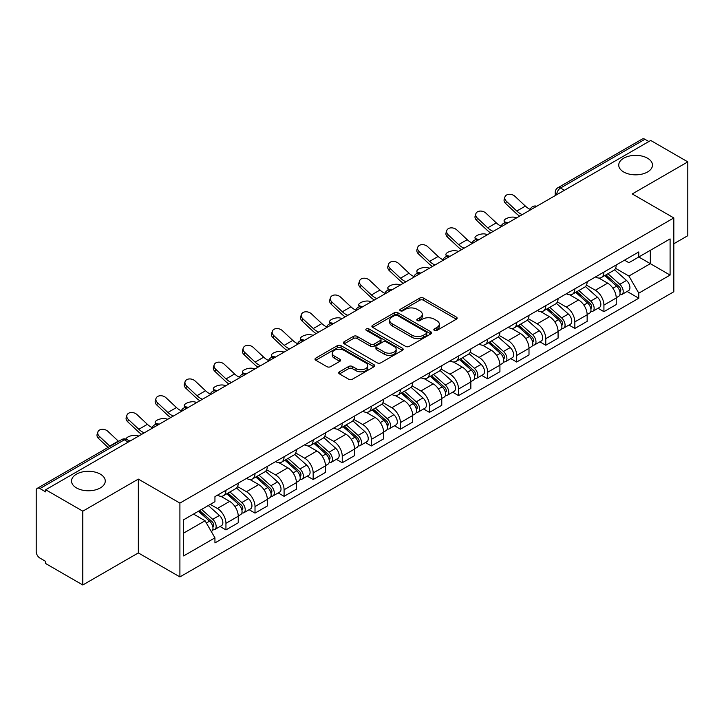<?xml version="1.0" encoding="UTF-8"?>
<svg xmlns="http://www.w3.org/2000/svg" width="724" height="724" viewBox="0 0 724 724"><rect width="100%" height="100%" fill="white"/><g stroke="black" fill="none" stroke-linecap="round" stroke-linejoin="round"><path stroke-width="1.09" d="M434.373 330.416A1.81 1.05 0 0 0 436.934 330.416L456.373 319.193A2.588 1.493 0 0 0 457.125 318.135A2.588 1.493 0 0 0 456.373 317.085L423.44 298.071A2.588 1.493 0 0 0 419.775 298.071L400.345 309.293A1.81 1.05 0 0 0 399.811 310.035A1.81 1.05 0 0 0 400.345 310.768A1.81 1.05 0 0 0 402.906 310.768L405.422 309.32A8.281 4.778 0 0 1 417.124 309.32L419.875 310.904A8.281 4.778 0 0 1 422.3 314.279A8.281 4.778 0 0 1 419.875 317.664L417.359 319.112A1.81 1.05 0 0 0 416.825 319.854A1.81 1.05 0 0 0 417.359 320.596A1.81 1.05 0 0 0 419.92 320.596L422.436 319.139A8.281 4.778 0 0 1 434.138 319.139L436.889 320.723A8.281 4.778 0 0 1 439.314 324.108A8.281 4.778 0 0 1 436.889 327.483L434.373 328.94A1.81 1.05 0 0 0 433.839 329.673A1.81 1.05 0 0 0 434.373 330.416L434.373 328.94M100.319 474.148A16.869 9.738 0 0 0 81.93 472.039A16.869 9.738 0 0 0 71.522 481.035A16.869 9.738 0 0 0 76.463 487.922A16.869 9.738 0 0 0 94.844 490.039A16.869 9.738 0 0 0 105.261 481.035A16.869 9.738 0 0 0 100.319 474.148M647.537 158.212A16.869 9.738 0 0 0 629.156 156.103A16.869 9.738 0 0 0 618.739 165.099A16.869 9.738 0 0 0 623.681 171.986A16.869 9.738 0 0 0 642.07 174.095A16.869 9.738 0 0 0 652.478 165.099A16.869 9.738 0 0 0 647.537 158.212M339.466 371.792A2.588 1.493 0 0 0 338.705 372.851A2.588 1.493 0 0 0 339.466 373.91L348.706 379.24A2.588 1.493 0 0 0 352.362 379.24L373.955 366.778A2.588 1.493 0 0 0 374.706 365.72A2.588 1.493 0 0 0 373.955 364.67L341.022 345.656A2.588 1.493 0 0 0 337.357 345.656L315.773 358.118A2.588 1.493 0 0 0 315.012 359.176A2.588 1.493 0 0 0 315.773 360.226L326.931 366.67A2.588 1.493 0 0 0 330.587 366.67L339.827 361.339A2.588 1.493 0 0 0 340.588 360.281A2.588 1.493 0 0 0 339.827 359.222L334.298 356.027A6.923 4 0 0 1 332.271 353.203A6.923 4 0 0 1 336.542 349.511A6.923 4 0 0 1 344.081 350.38L365.765 362.896A6.923 4 0 0 1 367.792 365.72A6.923 4 0 0 1 363.52 369.412A6.923 4 0 0 1 355.973 368.543L352.362 366.462A2.588 1.493 0 0 0 348.706 366.462L339.466 371.792L339.466 373.91M179.905 503.099L138.338 479.098L82.798 511.171L45.703 489.75L650.713 140.456L687.8 161.868L632.26 193.942L673.818 217.933L179.905 503.099L179.905 576.919L673.818 291.754L673.818 217.933M405.603 346.389A2.588 1.493 0 0 0 409.259 346.389L430.843 333.927A2.588 1.493 0 0 0 431.604 332.877A2.588 1.493 0 0 0 430.843 331.818L397.919 312.804A2.588 1.493 0 0 0 394.254 312.804L372.67 325.266A2.588 1.493 0 0 0 371.91 326.325A2.588 1.493 0 0 0 372.67 327.384L405.603 346.389M367.086 330.805A1.81 1.05 0 0 1 368.923 331.067L368.923 328.913L402.399 348.244A2.588 1.493 0 0 1 403.159 349.294A2.588 1.493 0 0 1 402.399 350.353L380.815 362.815A2.588 1.493 0 0 1 377.15 362.815L344.226 343.8L344.226 341.692A2.588 1.493 0 0 0 343.466 342.751A2.588 1.493 0 0 0 344.226 343.8M344.226 341.692L353.457 336.361A2.588 1.493 0 0 1 357.122 336.361L370.471 344.072A2.588 1.493 0 0 0 374.136 344.072L380.263 340.533A2.588 1.493 0 0 0 381.023 339.475A2.588 1.493 0 0 0 380.263 338.416L366.362 330.388A1.81 1.05 0 0 1 365.828 329.655A1.81 1.05 0 0 1 366.95 328.687A1.81 1.05 0 0 1 368.923 328.913M82.798 511.171L82.798 584.983L45.703 563.571L45.703 561.417L39.929 558.086A5.276 3.041 -120 0 1 36.2 551.625L36.2 490.718A5.276 3.041 -120 0 1 37.295 488.311L121.722 439.558A5.276 3.041 60 0 1 124.356 439.821L39.929 488.573A5.276 3.041 -120 0 0 37.295 488.311M673.818 243.762L687.8 235.689L687.8 161.868M82.798 584.983L138.338 552.919L179.905 576.919M45.703 489.75L45.703 491.904L39.929 488.573M564.412 190.276L560.503 188.023A5.276 3.041 60 0 0 557.86 187.76L642.297 139.017A5.276 3.041 60 0 1 644.93 139.27L560.503 188.023A5.276 3.041 120 0 0 556.774 194.475L556.774 194.693M648.849 141.533L644.93 139.27M603.925 272.061A12.127 7.005 60 0 1 601.418 277.509L613.717 270.405A12.127 7.005 -120 0 0 616.224 264.957M586.467 285.12L595.354 290.252A12.127 7.005 60 0 1 603.925 305.103L616.233 297.998A12.127 7.005 -120 0 0 607.653 283.147L598.848 278.061M616.233 297.998L616.233 304.56L603.925 311.664L598.033 308.261M601.418 277.509A12.127 7.005 60 0 1 595.445 276.957M603.925 305.103L603.925 311.664M574.847 288.849A12.127 7.005 60 0 1 572.34 294.288L584.639 287.193A12.127 7.005 -120 0 0 587.155 281.745M568.955 325.04L574.847 328.452L587.155 321.347L587.155 314.786A12.127 7.005 -120 0 0 578.576 299.935L569.77 294.849M572.34 294.288A12.127 7.005 60 0 1 566.367 293.745M557.389 301.908L566.277 307.039A12.127 7.005 60 0 1 574.847 321.881L574.847 328.452M545.778 305.637A12.127 7.005 60 0 1 543.262 311.076L555.561 303.98A12.127 7.005 -120 0 0 558.077 298.532M539.878 341.828L545.778 345.239L558.077 338.135L558.077 331.574A12.127 7.005 -120 0 0 549.507 316.723L540.701 311.637M543.262 311.076A12.127 7.005 60 0 1 537.299 310.533M528.321 318.696L537.199 323.818A12.127 7.005 60 0 1 545.778 338.669L545.778 345.239M516.701 322.424A12.127 7.005 60 0 1 514.185 327.863L526.493 320.768A12.127 7.005 -120 0 0 529 315.32M510.8 358.615L516.701 362.027L529 354.923L529 348.353A12.127 7.005 -120 0 0 520.429 333.511L511.624 328.424M514.185 327.863A12.127 7.005 60 0 1 508.221 327.32M499.243 335.483L508.121 340.606A12.127 7.005 60 0 1 516.701 355.457L516.701 362.027M487.623 339.212A12.127 7.005 60 0 1 485.116 344.651L497.415 337.547A12.127 7.005 -120 0 0 499.922 332.108M481.722 375.403L487.623 378.806L499.922 371.711L499.922 365.14A12.127 7.005 -120 0 0 491.352 350.289L482.546 345.212M485.116 344.651A12.127 7.005 60 0 1 479.143 344.108M470.166 352.262L479.053 357.394A12.127 7.005 60 0 1 487.623 372.245L487.623 378.806M458.545 356A12.127 7.005 60 0 1 456.039 361.439L468.338 354.335A12.127 7.005 -120 0 0 470.844 348.896M452.645 392.191L458.545 395.594L470.844 388.498L470.844 381.928A12.127 7.005 -120 0 0 462.274 367.077L453.468 362M456.039 361.439A12.127 7.005 60 0 1 450.066 360.896M441.088 369.05L449.975 374.181A12.127 7.005 60 0 1 458.545 389.032L458.545 395.594M429.468 372.788A12.127 7.005 60 0 1 426.961 378.227L439.26 371.122A12.127 7.005 -120 0 0 441.776 365.683M423.576 408.979L429.468 412.381L441.776 405.286L441.776 398.716A12.127 7.005 -120 0 0 433.196 383.865L424.391 378.788M426.961 378.227A12.127 7.005 60 0 1 420.988 377.684M412.01 385.838L420.897 390.969A12.127 7.005 60 0 1 429.468 405.82L429.468 412.381M400.399 389.566A12.127 7.005 60 0 1 397.883 395.014L410.182 387.91A12.127 7.005 -120 0 0 412.698 382.471M394.499 425.766L400.399 429.169L412.698 422.065L412.698 415.504A12.127 7.005 -120 0 0 404.119 400.653L395.322 395.566M397.883 395.014A12.127 7.005 60 0 1 391.919 394.462M382.933 402.625L391.82 407.757A12.127 7.005 60 0 1 400.399 422.608L400.399 429.169M371.322 406.354A12.127 7.005 60 0 1 368.806 411.802L381.114 404.698A12.127 7.005 -120 0 0 383.62 399.259M365.421 442.554L371.322 445.957L383.62 438.853L383.62 432.291A12.127 7.005 -120 0 0 375.05 417.44L366.244 412.354M368.806 411.802A12.127 7.005 60 0 1 362.842 411.25M353.864 419.413L362.742 424.545A12.127 7.005 60 0 1 371.322 439.396L371.322 445.957M342.244 423.142A12.127 7.005 60 0 1 339.728 428.59L352.036 421.486A12.127 7.005 -120 0 0 354.543 416.047M336.343 459.342L342.244 462.745L354.543 455.64L354.543 449.079A12.127 7.005 -120 0 0 345.972 434.228L337.167 429.142M339.728 428.59A12.127 7.005 60 0 1 333.764 428.038M324.786 436.201L333.673 441.332A12.127 7.005 60 0 1 342.244 456.183L342.244 462.745M313.166 439.93A12.127 7.005 60 0 1 310.659 445.378L322.958 438.273A12.127 7.005 -120 0 0 325.465 432.825M307.266 476.13L313.166 479.532L325.465 472.428L325.465 465.867A12.127 7.005 -120 0 0 316.895 451.016L308.089 445.93M310.659 445.378A12.127 7.005 60 0 1 304.686 444.826M295.709 452.989L304.596 458.12A12.127 7.005 60 0 1 313.166 472.971L313.166 479.532M284.089 456.717A12.127 7.005 60 0 1 281.582 462.156L293.881 455.061A12.127 7.005 -120 0 0 296.397 449.613M278.197 492.917L284.089 496.32L296.397 489.216L296.397 482.655A12.127 7.005 -120 0 0 287.817 467.804L279.012 462.717M281.582 462.156A12.127 7.005 60 0 1 275.609 461.613M266.631 469.776L275.518 474.908A12.127 7.005 60 0 1 284.089 489.75L284.089 496.32M255.011 473.505A12.127 7.005 60 0 1 252.504 478.944L264.803 471.849A12.127 7.005 -120 0 0 267.319 466.401M249.119 509.696L255.011 513.108L267.319 506.004L267.319 499.442A12.127 7.005 -120 0 0 258.739 484.591L249.934 479.505M252.504 478.944A12.127 7.005 60 0 1 246.531 478.401M237.553 486.564L246.441 491.686A12.127 7.005 60 0 1 255.011 506.538L255.011 513.108M225.942 490.293A12.127 7.005 60 0 1 223.426 495.732L235.725 488.637A12.127 7.005 -120 0 0 238.241 483.189M220.042 526.484L225.942 529.896L238.241 522.791L238.241 516.221A12.127 7.005 -120 0 0 229.671 501.379L220.865 496.293M223.426 495.732A12.127 7.005 60 0 1 217.462 495.189M210.286 504.393L217.363 508.474A12.127 7.005 60 0 1 225.942 523.325L225.942 529.896M624.522 260.169L628.903 262.703L670.089 238.92L650.333 250.323L650.333 263.672L628.903 276.043L615.545 268.332M183.634 533.117L205.064 520.746L214.947 537.851L183.634 555.932L183.634 519.778L214.947 501.696L214.947 496.637L638.785 251.943L638.785 256.993L670.089 275.075L638.785 293.157L628.903 276.043M670.089 238.92L670.089 275.075M214.947 537.851L214.947 542.909L638.785 298.216L638.785 293.157M138.338 479.098L138.338 552.919M205.064 520.746L193.507 514.076M627.102 291.473L638.785 298.216M435.097 330.669L436.889 329.637A8.281 4.778 0 0 0 439.314 326.262L439.314 324.108M422.3 314.279L422.3 316.433A8.281 4.778 0 0 1 419.875 319.818L418.083 320.85M456.337 319.212L423.44 300.225A2.588 1.493 0 0 0 419.775 300.225L401.069 311.03M430.843 331.818L430.843 333.927L397.919 314.958A2.588 1.493 0 0 0 394.254 314.958L372.706 327.402M426.273 333.61A1.81 1.05 0 0 0 426.807 332.877A1.81 1.05 0 0 0 426.273 332.135L397.367 315.447A1.81 1.05 0 0 0 394.806 315.447L392.155 316.976A8.281 4.778 0 0 0 389.729 320.352A8.281 4.778 0 0 0 392.155 323.737L411.911 335.14A8.281 4.778 0 0 0 423.621 335.14L426.273 333.61L426.273 335.764A1.81 1.05 0 0 0 426.807 335.022L426.807 332.877M389.729 320.352L389.729 322.506A8.281 4.778 0 0 0 392.155 325.891L392.155 323.737M426.273 335.764L423.621 337.293A8.281 4.778 0 0 1 411.911 337.293L392.155 325.891M344.253 343.828L353.457 338.506L353.457 336.361M381.023 339.475L381.023 341.628A2.588 1.493 0 0 1 380.263 342.678L374.136 346.217A2.588 1.493 0 0 1 370.471 346.217L357.122 338.506A2.588 1.493 0 0 0 353.457 338.506M368.923 331.067L402.363 350.371M384.335 352.072A6.923 4 0 0 0 391.874 352.932A6.923 4 0 0 0 396.146 349.249A6.923 4 0 0 0 394.118 346.416L386.48 342.009A2.588 1.493 0 0 0 382.824 342.009L376.697 345.547A2.588 1.493 0 0 0 375.937 346.606A2.588 1.493 0 0 0 376.697 347.656L384.335 352.072L384.335 354.226A6.923 4 0 0 0 391.874 355.086A6.923 4 0 0 0 396.146 351.393L396.146 349.249M375.937 346.606L375.937 348.76A2.588 1.493 0 0 0 376.697 349.81L376.697 347.656M384.335 354.226L376.697 349.81M367.792 365.72L367.792 367.873A6.923 4 0 0 1 363.52 371.566A6.923 4 0 0 1 355.973 370.697L352.362 368.616A2.588 1.493 0 0 0 348.706 368.616L339.502 373.928M332.271 353.203L332.271 355.357A6.923 4 0 0 0 334.298 358.181L334.298 356.027M339.8 361.357L334.298 358.181M373.919 366.797L341.022 347.81A2.588 1.493 0 0 0 337.357 347.81L315.809 360.253M516.782 217.779L514.266 217.236A6.064 2.299 -13.1 0 0 507.533 218.051A6.064 2.299 -13.1 0 0 504.076 221.082A6.064 2.299 -13.1 0 0 505.696 222.178L508.212 222.73M604.766 275.572L616.613 286.143A6.588 3.801 60 0 1 618.685 296.333L616.224 297.754M605.083 275.853L610.658 279.066M605.961 274.876L619.147 286.641A3.167 1.828 60 0 1 620.142 291.537A3.167 1.828 60 0 1 619.853 291.645M607.934 273.744L619.78 284.315A6.588 3.801 60 0 1 621.853 294.505A6.588 3.801 60 0 1 619.862 294.713M614.54 269.771L626.495 280.441A6.588 3.801 60 0 1 628.559 290.632L621.853 294.505M530.221 209.399A16.344 9.439 60 0 1 525.38 206.096L514.99 196.358A6.064 4.38 17.7 0 0 509.135 194.285A6.064 4.38 17.7 0 0 504.927 196.991A6.064 4.38 17.7 0 0 506.411 201.308L505.696 203.562A6.064 4.38 -162.3 0 1 504.203 199.245L504.927 196.991M522.285 214.603A16.344 9.439 60 0 1 516.8 211.046L506.411 201.308M505.696 203.562L516.085 213.299A19.765 11.412 -120 0 0 519.687 216.096M487.704 234.567L485.189 234.015A6.064 2.299 -13.1 0 0 478.464 234.838A6.064 2.299 -13.1 0 0 474.998 237.87A6.064 2.299 -13.1 0 0 476.618 238.965L479.134 239.517M575.689 292.36L587.544 302.931A6.588 3.801 60 0 1 589.608 313.121L587.146 314.542M576.005 292.641L581.58 295.854M576.883 291.663L590.069 303.428A3.167 1.828 60 0 1 591.065 308.324A3.167 1.828 60 0 1 590.775 308.433M578.856 290.523L590.712 301.103A6.588 3.801 60 0 1 592.775 311.293A6.588 3.801 60 0 1 590.784 311.501M585.463 286.559L597.418 297.229A6.588 3.801 60 0 1 599.49 307.419L592.775 311.293M458.627 251.355L456.12 250.803A6.064 2.299 -13.1 0 0 449.387 251.617A6.064 2.299 -13.1 0 0 445.93 254.658A6.064 2.299 -13.1 0 0 447.541 255.753L450.057 256.305M546.62 309.148L558.466 319.718A6.588 3.801 60 0 1 560.53 329.909L558.077 331.33M546.928 309.419L552.503 312.641M547.815 308.451L560.991 320.216A3.167 1.828 60 0 1 561.987 325.112A3.167 1.828 60 0 1 561.697 325.221M549.788 307.311L561.634 317.89A6.588 3.801 60 0 1 563.697 328.081A6.588 3.801 60 0 1 561.715 328.289M556.394 303.347L568.34 314.017A6.588 3.801 60 0 1 570.412 324.198L563.697 328.081M501.144 226.178A16.344 9.439 60 0 1 496.302 222.883L485.913 213.146A6.064 4.38 17.7 0 0 480.057 211.073A6.064 4.38 17.7 0 0 475.849 213.779A6.064 4.38 17.7 0 0 477.342 218.096L476.618 220.349A6.064 4.38 -162.3 0 1 475.134 216.033L475.849 213.779M493.207 231.39A16.344 9.439 60 0 1 487.732 227.834L477.342 218.096M476.618 220.349L487.008 230.087A19.765 11.412 -120 0 0 490.619 232.884M472.066 242.965A16.344 9.439 60 0 1 467.224 239.671L456.835 229.933A6.064 4.38 17.7 0 0 450.98 227.861A6.064 4.38 17.7 0 0 446.771 230.567A6.064 4.38 17.7 0 0 448.265 234.884L447.541 237.137A6.064 4.38 -162.3 0 1 446.056 232.82L446.771 230.567M464.138 248.178A16.344 9.439 60 0 1 458.654 244.622L448.265 234.884M447.541 237.137L457.93 246.875A19.765 11.412 -120 0 0 461.541 249.671M429.558 268.142L427.042 267.59A6.064 2.299 -13.1 0 0 420.309 268.405A6.064 2.299 -13.1 0 0 416.852 271.446A6.064 2.299 -13.1 0 0 418.463 272.541L420.979 273.093M517.542 325.927L529.389 336.506A6.588 3.801 60 0 1 531.452 346.696L529 348.108M517.85 326.207L523.434 329.429M518.737 325.239L531.923 337.004A3.167 1.828 60 0 1 532.909 341.9A3.167 1.828 60 0 1 532.62 342.009M520.71 324.099L532.556 334.678A6.588 3.801 60 0 1 534.629 344.859A6.588 3.801 60 0 1 532.638 345.077M527.316 320.135L539.262 330.796A6.588 3.801 60 0 1 541.335 340.986L534.629 344.859M400.481 284.93L397.965 284.378A6.064 2.299 -13.1 0 0 391.232 285.193A6.064 2.299 -13.1 0 0 387.774 288.233A6.064 2.299 -13.1 0 0 389.394 289.329L391.901 289.881M488.465 342.714L500.311 353.294A6.588 3.801 60 0 1 502.384 363.475L499.922 364.896M488.781 342.995L494.356 346.217M489.659 342.027L502.845 353.792A3.167 1.828 60 0 1 503.832 358.679A3.167 1.828 60 0 1 503.551 358.796M491.632 340.886L503.479 351.457A6.588 3.801 60 0 1 505.551 361.647A6.588 3.801 60 0 1 503.56 361.864M498.239 336.922L510.194 347.583A6.588 3.801 60 0 1 512.257 357.774L505.551 361.647M371.403 301.718L368.887 301.166A6.064 2.299 -13.1 0 0 362.154 301.98A6.064 2.299 -13.1 0 0 358.697 305.021A6.064 2.299 -13.1 0 0 360.317 306.116L362.833 306.659M459.387 359.502L471.234 370.073A6.588 3.801 60 0 1 473.306 380.263L470.844 381.684M459.704 359.783L465.279 363.005M460.582 358.814L473.768 370.579A3.167 1.828 60 0 1 474.763 375.466A3.167 1.828 60 0 1 474.473 375.584M462.555 357.674L474.401 368.245A6.588 3.801 60 0 1 476.473 378.435A6.588 3.801 60 0 1 474.482 378.652M469.161 353.71L481.116 364.371A6.588 3.801 60 0 1 483.18 374.561L476.473 378.435M442.998 259.753A16.344 9.439 60 0 1 438.147 256.459L427.757 246.721A6.064 4.38 17.7 0 0 421.911 244.649A6.064 4.38 17.7 0 0 417.703 247.355A6.064 4.38 17.7 0 0 419.187 251.671L418.463 253.925A6.064 4.38 -162.3 0 1 416.979 249.608L417.703 247.355M435.061 264.966A16.344 9.439 60 0 1 429.576 261.409L419.187 251.671M418.463 253.925L428.852 263.663A19.765 11.412 -120 0 0 432.463 266.459M413.92 276.541A16.344 9.439 60 0 1 409.078 273.238L398.689 263.509A6.064 4.38 17.7 0 0 392.833 261.436A6.064 4.38 17.7 0 0 388.625 264.142A6.064 4.38 17.7 0 0 390.109 268.459L389.394 270.713A6.064 4.38 -162.3 0 1 387.901 266.396L388.625 264.142M405.983 281.754A16.344 9.439 60 0 1 400.499 278.188L390.109 268.459M389.394 270.713L399.784 280.45A19.765 11.412 -120 0 0 403.386 283.247M384.842 293.329A16.344 9.439 60 0 1 380 290.025L369.611 280.297A6.064 4.38 17.7 0 0 363.756 278.215A6.064 4.38 17.7 0 0 359.547 280.921A6.064 4.38 17.7 0 0 361.032 285.247L360.317 287.5A6.064 4.38 -162.3 0 1 358.823 283.184L359.547 280.921M376.905 298.532A16.344 9.439 60 0 1 371.421 294.976L361.032 285.247M360.317 287.5L370.706 297.238A19.765 11.412 -120 0 0 374.308 300.035M342.325 318.497L339.809 317.954A6.064 2.299 -13.1 0 0 333.076 318.768A6.064 2.299 -13.1 0 0 329.619 321.809A6.064 2.299 -13.1 0 0 331.239 322.904L333.755 323.447M430.309 376.29L442.156 386.86A6.588 3.801 60 0 1 444.228 397.051L441.767 398.472M430.626 376.571L436.201 379.792M431.504 375.602L444.69 387.367A3.167 1.828 60 0 1 445.685 392.254A3.167 1.828 60 0 1 445.396 392.372M433.477 374.462L445.332 385.032A6.588 3.801 60 0 1 447.396 395.223A6.588 3.801 60 0 1 445.405 395.44M440.083 370.498L452.038 381.159A6.588 3.801 60 0 1 454.111 391.349L447.396 395.223M355.765 310.116A16.344 9.439 60 0 1 350.923 306.813L340.533 297.084A6.064 4.38 17.7 0 0 334.678 295.003A6.064 4.38 17.7 0 0 330.47 297.709A6.064 4.38 17.7 0 0 331.963 302.035L331.239 304.288A6.064 4.38 -162.3 0 1 329.755 299.971L330.47 297.709M347.828 315.32A16.344 9.439 60 0 1 342.352 311.763L331.963 302.035M331.239 304.288L341.628 314.017A19.765 11.412 -120 0 0 345.239 316.822M313.248 335.284L310.741 334.741A6.064 2.299 -13.1 0 0 304.008 335.556A6.064 2.299 -13.1 0 0 300.551 338.597A6.064 2.299 -13.1 0 0 302.161 339.692L304.677 340.235M401.232 393.078L413.087 403.648A6.588 3.801 60 0 1 415.151 413.838L412.698 415.259M401.548 393.358L407.123 396.58M402.435 392.39L415.612 404.155A3.167 1.828 60 0 1 416.608 409.042A3.167 1.828 60 0 1 416.318 409.16M404.408 391.25L416.255 401.82A6.588 3.801 60 0 1 418.318 412.01A6.588 3.801 60 0 1 416.327 412.218M411.015 387.286L422.961 397.947A6.588 3.801 60 0 1 425.033 408.137L418.318 412.01M326.687 326.904A16.344 9.439 60 0 1 321.845 323.601L311.456 313.872A6.064 4.38 17.7 0 0 305.6 311.791A6.064 4.38 17.7 0 0 301.392 314.497A6.064 4.38 17.7 0 0 302.885 318.822L302.161 321.076A6.064 4.38 -162.3 0 1 300.677 316.75L301.392 314.497M318.759 332.108A16.344 9.439 60 0 1 313.275 328.551L302.885 318.822M302.161 321.076L312.551 330.805A19.765 11.412 -120 0 0 316.162 333.61M284.179 352.072L281.663 351.529A6.064 2.299 -13.1 0 0 274.93 352.344A6.064 2.299 -13.1 0 0 271.473 355.375A6.064 2.299 -13.1 0 0 273.084 356.479L275.6 357.023M372.163 409.865L384.01 420.436A6.588 3.801 60 0 1 386.073 430.626L383.62 432.047M372.471 410.146L378.055 413.368M373.358 409.178L386.535 420.943A3.167 1.828 60 0 1 387.53 425.83A3.167 1.828 60 0 1 387.24 425.947M375.331 408.037L387.177 418.608A6.588 3.801 60 0 1 389.25 428.798A6.588 3.801 60 0 1 387.259 429.006M381.937 404.073L393.883 414.734A6.588 3.801 60 0 1 395.956 424.925L389.25 428.798M297.618 343.692A16.344 9.439 60 0 1 292.767 340.389L282.378 330.651A6.064 4.38 17.7 0 0 276.523 328.578A6.064 4.38 17.7 0 0 272.324 331.284A6.064 4.38 17.7 0 0 273.808 335.601L273.084 337.864A6.064 4.38 -162.3 0 1 271.6 333.538L272.324 331.284M289.681 348.896A16.344 9.439 60 0 1 284.197 345.339L273.808 335.601M273.084 337.864L283.473 347.592A19.765 11.412 -120 0 0 287.084 350.398M255.101 368.86L252.586 368.317A6.064 2.299 -13.1 0 0 245.852 369.131A6.064 2.299 -13.1 0 0 242.395 372.163A6.064 2.299 -13.1 0 0 244.015 373.267L246.522 373.81M343.086 426.653L354.932 437.224A6.588 3.801 60 0 1 357.004 447.414L354.543 448.835M343.402 426.934L348.977 430.156M344.28 425.965L357.466 437.721A3.167 1.828 60 0 1 358.452 442.617A3.167 1.828 60 0 1 358.172 442.735M346.253 424.825L358.099 435.396A6.588 3.801 60 0 1 360.172 445.586A6.588 3.801 60 0 1 358.181 445.794M352.859 420.852L364.815 431.522A6.588 3.801 60 0 1 366.878 441.712L360.172 445.586M268.541 360.48A16.344 9.439 60 0 1 263.699 357.176L253.309 347.439A6.064 4.38 17.7 0 0 247.454 345.366A6.064 4.38 17.7 0 0 243.246 348.072A6.064 4.38 17.7 0 0 244.73 352.389L244.015 354.651A6.064 4.38 -162.3 0 1 242.522 350.326L243.246 348.072M260.604 365.683A16.344 9.439 60 0 1 255.119 362.127L244.73 352.389M244.015 354.651L254.405 364.38A19.765 11.412 -120 0 0 258.006 367.186M226.024 385.648L223.508 385.105A6.064 2.299 -13.1 0 0 216.775 385.919A6.064 2.299 -13.1 0 0 213.318 388.951A6.064 2.299 -13.1 0 0 214.938 390.055L217.453 390.598M314.008 443.441L325.854 454.011A6.588 3.801 60 0 1 327.927 464.202L325.465 465.623M314.325 443.722L319.899 446.934M315.202 442.744L328.388 454.509A3.167 1.828 60 0 1 329.384 459.405A3.167 1.828 60 0 1 329.094 459.514M317.175 441.613L329.022 452.183A6.588 3.801 60 0 1 331.094 462.374A6.588 3.801 60 0 1 329.103 462.582M323.782 437.64L335.737 448.31A6.588 3.801 60 0 1 337.8 458.5L331.094 462.374M239.463 377.267A16.344 9.439 60 0 1 234.621 373.964L224.232 364.226A6.064 4.38 17.7 0 0 218.377 362.154A6.064 4.38 17.7 0 0 214.168 364.86A6.064 4.38 17.7 0 0 215.652 369.177L214.938 371.43A6.064 4.38 -162.3 0 1 213.444 367.113L214.168 364.86M231.526 382.471A16.344 9.439 60 0 1 226.042 378.914L215.652 369.177M214.938 371.43L225.327 381.168A19.765 11.412 -120 0 0 228.929 383.964M196.946 402.435L194.43 401.883A6.064 2.299 -13.1 0 0 187.697 402.707A6.064 2.299 -13.1 0 0 184.24 405.739A6.064 2.299 -13.1 0 0 185.86 406.834L188.376 407.386M284.93 460.229L296.777 470.799A6.588 3.801 60 0 1 298.849 480.989L296.387 482.41M285.247 460.509L290.822 463.722M286.125 459.532L299.311 471.297A3.167 1.828 60 0 1 300.306 476.193A3.167 1.828 60 0 1 300.017 476.301M288.098 458.401L299.953 468.971A6.588 3.801 60 0 1 302.017 479.161A6.588 3.801 60 0 1 300.026 479.369M294.704 454.428L306.659 465.098A6.588 3.801 60 0 1 308.723 475.288L302.017 479.161M210.385 394.046A16.344 9.439 60 0 1 205.544 390.752L195.154 381.014A6.064 4.38 17.7 0 0 189.299 378.942A6.064 4.38 17.7 0 0 185.091 381.648A6.064 4.38 17.7 0 0 186.584 385.964L185.86 388.218A6.064 4.38 -162.3 0 1 184.367 383.901L185.091 381.648M202.448 399.259A16.344 9.439 60 0 1 196.973 395.702L186.584 385.964M185.86 388.218L196.249 397.956A19.765 11.412 -120 0 0 199.86 400.752M167.868 419.223L165.353 418.671A6.064 2.299 -13.1 0 0 158.628 419.486A6.064 2.299 -13.1 0 0 155.162 422.526A6.064 2.299 -13.1 0 0 156.782 423.621L159.298 424.173M255.853 477.016L267.708 487.587A6.588 3.801 60 0 1 269.771 497.777L267.31 499.198M256.169 477.288L261.744 480.51M257.047 476.32L270.233 488.085A3.167 1.828 60 0 1 271.228 492.981A3.167 1.828 60 0 1 270.939 493.089M259.029 475.179L270.876 485.759A6.588 3.801 60 0 1 272.939 495.949A6.588 3.801 60 0 1 270.948 496.157M265.627 471.215L277.582 481.885A6.588 3.801 60 0 1 279.654 492.076L272.939 495.949M181.308 410.834A16.344 9.439 60 0 1 176.466 407.54L166.077 397.802A6.064 4.38 17.7 0 0 160.221 395.729A6.064 4.38 17.7 0 0 156.013 398.435A6.064 4.38 17.7 0 0 157.506 402.752L156.782 405.006A6.064 4.38 -162.3 0 1 155.298 400.689L156.013 398.435M173.371 416.047A16.344 9.439 60 0 1 167.896 412.49L157.506 402.752M156.782 405.006L167.172 414.743A19.765 11.412 -120 0 0 170.783 417.54M138.791 436.011L136.284 435.459A6.064 2.299 -13.1 0 0 129.759 436.201A6.064 2.299 -13.1 0 0 126.067 439.142M226.784 493.795L238.63 504.375A6.588 3.801 60 0 1 240.694 514.565L238.241 515.977M227.092 494.076L232.666 497.298M227.979 493.107L241.155 504.872A3.167 1.828 60 0 1 242.151 509.768A3.167 1.828 60 0 1 241.861 509.877M229.951 491.967L241.798 502.546A6.588 3.801 60 0 1 243.861 512.728A6.588 3.801 60 0 1 241.879 512.945M236.558 488.003L248.504 498.664A6.588 3.801 60 0 1 250.576 508.854L243.861 512.728M128.926 440.681L130.22 440.961M152.23 427.622A16.344 9.439 60 0 1 147.388 424.327L136.999 414.59A6.064 4.38 17.7 0 0 131.144 412.517A6.064 4.38 17.7 0 0 126.935 415.223A6.064 4.38 17.7 0 0 128.429 419.54L127.705 421.793A6.064 4.38 -162.3 0 1 126.22 417.477L126.935 415.223M144.302 432.834A16.344 9.439 60 0 1 138.818 429.278L128.429 419.54M127.705 421.793L138.094 431.531A19.765 11.412 -120 0 0 141.705 434.328M198.43 511.234L209.553 521.162A6.588 3.801 60 0 1 211.625 531.344L211.29 531.534M198.539 511.171L203.598 514.085M199.625 510.547L212.087 521.66A3.167 1.828 60 0 1 213.073 526.547A3.167 1.828 60 0 1 212.784 526.665M201.598 509.406L212.72 519.325A6.588 3.801 60 0 1 214.793 529.516A6.588 3.801 60 0 1 212.802 529.733M208.304 505.533L219.426 515.452A6.588 3.801 60 0 1 221.499 525.642L214.793 529.516M118.591 441.368A16.344 9.439 60 0 1 118.311 441.106L107.921 431.377A6.064 4.38 17.7 0 0 102.075 429.305A6.064 4.38 17.7 0 0 97.867 432.011A6.064 4.38 17.7 0 0 99.351 436.328L98.627 438.581A6.064 4.38 -162.3 0 1 97.143 434.264L97.867 432.011M110.021 446.319A16.344 9.439 60 0 1 109.74 446.056L99.351 436.328M98.627 438.581L108.084 447.441M556.955 194.584L556.774 194.475A5.276 3.041 0 0 1 555.227 192.322L555.227 195.58M255.011 506.538L267.319 499.442M284.089 489.75L296.397 482.655M313.166 472.971L325.465 465.867M342.244 456.183L354.543 449.079M371.322 439.396L383.62 432.291M400.399 422.608L412.698 415.504M429.468 405.82L441.776 398.716M458.545 389.032L470.844 381.928M487.623 372.245L499.922 365.14M516.701 355.457L529 348.353M545.778 338.669L558.077 331.574M574.847 321.881L587.155 314.786M225.942 523.325L238.241 516.221M217.363 508.474L229.671 501.379M246.441 491.686L258.739 484.591M275.518 474.908L287.817 467.804M304.596 458.12L316.895 451.016M333.673 441.332L345.972 434.228M362.742 424.545L375.05 417.44M391.82 407.757L404.119 400.653M420.897 390.969L433.196 383.865M449.975 374.181L462.274 367.077M479.053 357.394L491.352 350.289M508.121 340.606L520.429 333.511M537.199 323.818L549.507 316.723M566.277 307.039L578.576 299.935M595.354 290.252L607.653 283.147M536.312 206.503A5.276 3.041 120 0 0 533.986 207.842M507.243 223.291A5.276 3.041 120 0 0 504.909 224.63M478.166 240.078A5.276 3.041 120 0 0 475.831 241.418M449.088 256.866A5.276 3.041 120 0 0 446.762 258.206M420.011 273.654A5.276 3.041 120 0 0 417.685 274.993M390.933 290.433A5.276 3.041 120 0 0 388.607 291.781M361.855 307.22A5.276 3.041 120 0 0 359.529 308.569M332.787 324.008A5.276 3.041 120 0 0 330.452 325.357M303.709 340.796A5.276 3.041 120 0 0 301.383 342.144M274.631 357.584A5.276 3.041 120 0 0 272.305 358.932M245.554 374.371A5.276 3.041 120 0 0 243.228 375.711M216.476 391.159A5.276 3.041 120 0 0 214.15 392.498M187.407 407.947A5.276 3.041 120 0 0 185.073 409.286M158.33 424.735A5.276 3.041 120 0 0 156.004 426.074M128.275 442.083L124.356 439.821A5.276 3.041 120 0 1 126.999 439.558A5.276 5.276 0 0 0 121.722 439.558M436.889 329.637L436.889 327.483M417.359 320.596L417.359 319.112M419.875 319.818L419.875 317.664M400.345 310.768L400.345 309.293M419.775 300.225L419.775 298.071M423.44 300.225L423.44 298.071M456.373 319.193L456.373 317.085M372.67 327.384L372.67 325.266M394.254 314.958L394.254 312.804M397.919 314.958L397.919 312.804M411.911 337.293L411.911 335.14M423.621 337.293L423.621 335.14M357.122 338.506L357.122 336.361M370.471 346.217L370.471 344.072M374.136 346.217L374.136 344.072M380.263 342.678L380.263 340.533M402.399 350.353L402.399 348.244M348.706 368.616L348.706 366.462M352.362 368.616L352.362 366.462M355.973 370.697L355.973 368.543M339.827 361.339L339.827 359.222M315.773 360.226L315.773 358.118M337.357 347.81L337.357 345.656M341.022 347.81L341.022 345.656M373.955 366.778L373.955 364.67M505.696 222.178L505.832 222.784M616.613 286.143L612.92 288.279M620.794 290.089L619.608 290.776M626.495 280.441L619.78 284.315M516.8 211.046L525.38 206.096M476.618 238.965L476.763 239.572M587.544 302.931L583.843 305.066M591.716 306.876L590.531 307.555M597.418 297.229L590.712 301.103M447.541 255.753L447.685 256.359M558.466 319.718L554.774 321.845M562.639 323.664L561.453 324.343M568.34 314.017L561.634 317.89M487.732 227.834L496.302 222.883M458.654 244.622L467.224 239.671M418.463 272.541L418.608 273.147M529.389 336.506L525.696 338.633M533.57 340.452L532.375 341.131M539.262 330.796L532.556 334.678M389.394 289.329L389.53 289.935M500.311 353.294L496.619 355.421M504.492 357.231L503.307 357.918M510.194 347.583L503.479 351.457M360.317 306.116L360.452 306.723M471.234 370.073L467.541 372.208M475.415 374.018L474.229 374.706M481.116 364.371L474.401 368.245M429.576 261.409L438.147 256.459M400.499 278.188L409.078 273.238M371.421 294.976L380 290.025M331.239 322.904L331.384 323.501M442.156 386.86L438.463 388.996M446.337 390.806L445.151 391.494M452.038 381.159L445.332 385.032M342.352 311.763L350.923 306.813M302.161 339.692L302.306 340.289M413.087 403.648L409.386 405.784M417.259 407.594L416.074 408.282M422.961 397.947L416.255 401.82M313.275 328.551L321.845 323.601M273.084 356.479L273.229 357.077M384.01 420.436L380.317 422.572M388.191 424.382L386.996 425.069M393.883 414.734L387.177 418.608M284.197 345.339L292.767 340.389M244.015 373.267L244.151 373.865M354.932 437.224L351.24 439.359M359.113 441.169L357.928 441.857M364.815 431.522L358.099 435.396M255.119 362.127L263.699 357.176M214.938 390.055L215.073 390.652M325.854 454.011L322.162 456.147M330.035 457.957L328.85 458.645M335.737 448.31L329.022 452.183M226.042 378.914L234.621 373.964M185.86 406.834L185.996 407.44M296.777 470.799L293.084 472.935M300.958 474.745L299.772 475.433M306.659 465.098L299.953 468.971M196.973 395.702L205.544 390.752M156.782 423.621L156.927 424.228M267.708 487.587L264.007 489.714M271.88 491.533L270.695 492.211M277.582 481.885L270.876 485.759M167.896 412.49L176.466 407.54M238.63 504.375L234.938 506.501M242.812 508.32L241.617 508.999M248.504 498.664L241.798 502.546M138.818 429.278L147.388 424.327M209.553 521.162L206.367 523M213.734 525.099L212.539 525.787M219.426 515.452L212.72 519.325M109.74 446.056L118.311 441.106M536.765 206.24A5.276 5.276 0 0 0 529.995 210.15M507.687 223.028A5.276 5.276 0 0 0 500.927 226.938M478.609 239.816A5.276 5.276 0 0 0 471.849 243.726M449.532 256.604A5.276 5.276 0 0 0 442.771 260.513M420.463 273.391A5.276 5.276 0 0 0 413.694 277.301M391.385 290.179A5.276 5.276 0 0 0 384.616 294.08M362.308 306.967A5.276 5.276 0 0 0 355.538 310.868M333.23 323.755A5.276 5.276 0 0 0 326.47 327.655M304.152 340.542A5.276 5.276 0 0 0 297.392 344.443M275.075 357.33A5.276 5.276 0 0 0 268.314 361.231M246.006 374.109A5.276 5.276 0 0 0 239.237 378.019M216.928 390.897A5.276 5.276 0 0 0 210.159 394.806M187.851 407.684A5.276 5.276 0 0 0 181.09 411.594M158.773 424.472A5.276 5.276 0 0 0 152.013 428.382M129.822 441.188L126.999 439.558M557.86 187.76A5.276 5.276 0 0 0 555.227 192.322M504.528 223.01L504.076 221.082M475.451 239.798L474.998 237.87M446.373 256.586L445.93 254.658M417.296 273.373L416.852 271.446M388.227 290.161L387.774 288.233M359.149 306.949L358.697 305.021M330.072 323.737L329.619 321.809M300.994 340.515L300.551 338.597M271.916 357.303L271.473 355.375M242.848 374.091L242.395 372.163M213.77 390.879L213.318 388.951M184.692 407.666L184.24 405.739M155.615 424.454L155.162 422.526"/></g></svg>
